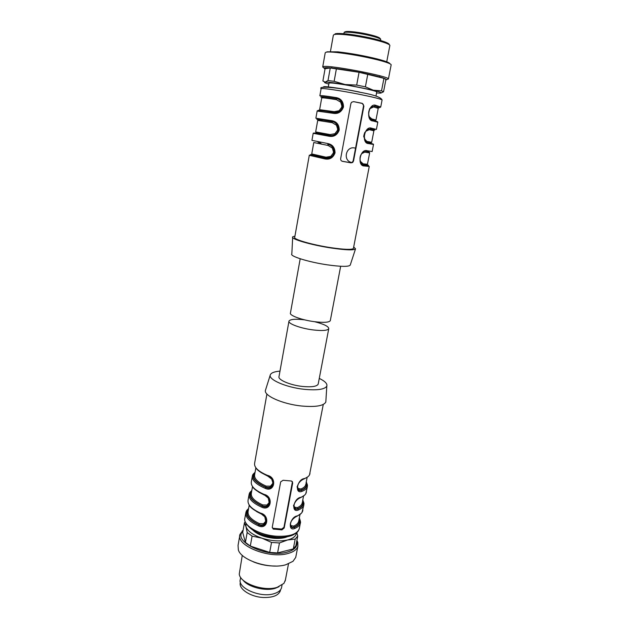 <?xml version="1.0" encoding="UTF-8"?>
<svg xmlns="http://www.w3.org/2000/svg" width="629" height="629" viewBox="0 0 629 629"><rect width="100%" height="100%" fill="white"/><g stroke="black" fill="none" stroke-linecap="round" stroke-linejoin="round"><path stroke-width="0.94" d="M309.279 155.355L294.734 237.298C292.752 239.209 312.126 244.862 330.838 247.661C344.236 249.595 351.753 249.878 353.396 248.502L353.467 248.172M358.027 102.496L362.288 103.345L363.908 106.089L353.537 160.961L352.72 162.392L351.076 162.864L342.483 161.331C341.154 160.953 340.548 160.057 340.651 158.65L350.88 103.541L351.572 102.252L353.592 101.639L358.027 102.496M364.419 165.97L369.247 166.473L364.23 165.16C359.686 165.23 358.522 155.811 362.485 152.981L362.343 153.122C357.909 156.943 360.59 165.301 363.853 164.932L364.419 165.97C356.682 166.323 360.165 148.019 367.328 150.787L372.132 151.518M355.495 148.216C345.746 144.929 342.129 161.598 352.429 162.597M368.712 143.601L373.492 144.481C373.917 144.206 372.266 143.648 368.539 142.807C364.16 142.783 362.752 133.403 366.644 130.502L366.503 130.651C362.218 134.567 364.977 142.783 368.146 142.563L368.712 143.601C360.975 143.742 364.498 125.226 371.66 128.237L376.417 129.425M373.052 120.972L377.793 122.238C378.163 121.877 376.527 121.193 372.895 120.194L372.486 119.935C369.404 120.021 366.589 111.899 370.725 107.921L370.866 107.763C367.077 110.932 368.61 119.95 372.903 120.202L373.052 120.972C365.315 120.902 368.877 102.173 376.032 105.436L380.742 106.969L382.062 100.121M330.311 136.414L330.477 135.534M334.644 112.599L334.801 111.734M319.846 95.812C319.815 95.262 325.224 95.852 336.075 97.581C340.965 98.454 343.434 101.591 343.489 106.985C341.516 112.009 338.095 114.116 333.221 113.322L333.629 112.536C336.177 113.063 338.536 112.418 340.698 110.61L340.603 110.696C338.488 112.371 336.224 112.976 333.802 112.497L333.637 112.528M315.868 118.213L331.884 120.689C336.727 121.617 339.18 124.746 339.235 130.077C337.286 135.038 333.889 137.098 329.053 136.249L329.47 135.455C332.026 135.958 334.298 135.408 336.295 133.796L336.201 133.875C334.141 135.392 331.955 135.903 329.643 135.416L329.478 135.447M315.506 155.976L316.104 155.976M321.623 144.206L319.43 141.942M329.053 136.249L313.195 133.301L311.937 140.361L327.733 143.538C332.544 144.513 334.982 147.634 335.045 152.902C333.103 157.808 329.738 159.813 324.934 158.925L325.366 158.115C327.567 158.665 329.753 158.201 331.908 156.731L331.829 156.794C329.824 158.146 327.717 158.571 325.523 158.076L325.374 158.107M294.946 236.111L292.705 236.819C289.945 238.784 310.899 244.972 331.341 248.023C346.052 250.138 354.119 250.405 355.542 248.825L353.687 247M353.592 101.639L361.777 103.337C363.059 103.722 363.633 104.634 363.507 106.073L353.16 160.859L352.311 162.274L352.72 162.392M342.034 161.197L350.597 162.73L352.311 162.274M362.485 152.981L367.328 150.787M366.644 130.502L371.66 128.237M370.866 107.763L376.032 105.436M336.075 97.581L336.326 98.619C341.453 98.706 345.47 106.49 340.698 110.61M331.884 120.689L332.136 121.696C337.333 121.853 341.264 129.857 336.295 133.796M315.098 155.882L313.454 155.693M319.941 143.019L318.243 142.288M327.733 143.538L327.984 144.513C333.268 144.741 337.113 152.981 331.908 156.731M292.666 237.495L291.832 253.904C289.269 256.097 308.666 262.159 327.615 264.88C341.272 266.767 348.804 266.838 350.219 265.116L355.542 248.825M366.644 164.782C369.946 165.624 369.019 165.671 363.853 164.932L362.273 164.366M367.981 142.531L366.864 142.138M372.321 119.919L371.495 119.644M369.412 109.132L370.355 107.889M334.266 111.671L319.626 109.682L333.85 112.457L334.266 111.671L339.125 110.735L341.649 107.362L341.877 106.034L340.706 102.165L336.444 99.665L336.185 98.619C341.343 98.784 345.046 106.663 340.297 110.696L334.935 112.615M320.318 133.576L320.979 133.702M322.26 120.571C313.061 118.59 316.301 118.967 331.994 121.68C337.223 121.9 340.847 129.983 335.91 133.835L335.847 133.883C333.85 135.345 331.735 135.84 329.502 135.392L330.099 134.567L334.927 133.694L337.427 130.376L337.655 129.063L336.484 125.226L332.261 122.694L332.136 121.696C315.789 118.865 312.456 118.48 322.134 120.556M321.262 144.127L318.36 142.311M328.307 144.584C333.449 145.15 336.484 153.24 331.538 156.715L325.39 158.036L325.987 157.195L330.768 156.393L333.252 153.13L333.472 151.825L332.316 148.019L328.118 145.464L327.851 144.481M366.039 151.503L362.029 153.476M363.114 163.98C369.593 165.435 369.789 165.742 363.696 164.884L363.13 163.847L367.454 164.255M360.268 161.221L363.13 163.847M367.839 142.492L364.678 139.04M370.74 129.016L366.117 131.115M375.757 120.147L371.896 119.659L371.739 118.889L369.168 116.632M375.112 106.238L370.269 108.502M324.666 111.113L322.858 110.618M325.759 111.097L324.682 111.042M300.198 258.771L290.449 312.959C288.931 315.349 301.912 320.122 314.61 321.702C323.762 322.779 328.983 322.457 330.28 320.727L330.351 320.35M363.947 72.249L361.982 71.832M379.641 76.895L379.845 75.779M314.657 321.71C324.171 324.171 328.865 326.53 328.739 328.778C327.434 330.587 322.213 330.964 313.077 329.918C300.403 328.369 287.469 323.51 289.002 321.01C290.386 319.186 295.599 318.801 304.617 319.846M319.273 378.406C325.004 381.182 327.512 383.745 326.805 386.096C324.761 389.453 317.26 390.523 304.302 389.32C286.195 387.456 268.033 379.546 270.305 374.876C271.123 372.84 274.346 371.59 279.984 371.126M288.931 321.395L279.032 376.409C277.381 379.664 290 385.152 302.518 386.45C311.559 387.291 316.772 386.536 318.172 384.177L318.266 383.674M325.916 400.445L325.814 402.073C323.613 405.902 315.585 407.222 301.716 406.019C282.327 404.132 262.985 395.35 265.532 390.051L270.305 374.876M292.454 482.301L291.557 481.028L283.105 480.281L280.668 481.861L272.271 527.133L273.143 529.013L272.876 528.258L281.619 529.06L283.946 527.346L292.446 481.602M292.713 482.891L284.19 527.998L281.918 529.885L273.143 529.013M299.569 518.516L300.292 523.399C299.64 525.451 297.824 527.133 294.844 528.439C287.225 531.875 290.087 516.81 297.25 515.922L296.629 516.393C294.183 517.659 292.343 519.381 291.101 521.575C289.733 524.539 290.205 526.599 292.524 527.755L290.276 524.987M302.974 500.409L303.807 505.213C303.17 507.171 301.362 508.767 298.382 509.993C290.755 513.288 293.649 498.074 300.811 497.342L300.159 497.83C297.187 499.151 295.103 501.533 293.9 504.985C293.767 507.957 294.584 509.388 296.369 509.286C294.985 509.223 294.136 508.271 293.822 506.439M306.409 482.144L307.353 486.838C306.74 488.709 304.939 490.211 301.959 491.359C294.325 494.512 297.25 479.133 304.412 478.575L303.721 479.07C300.788 480.391 298.759 482.545 297.635 485.541C297.1 489.008 297.981 490.691 300.285 490.604C298.744 490.667 297.792 489.708 297.407 487.711M269.401 476.79L267.459 475.375C277.405 477.419 274.543 492.877 265.116 488.301C255.775 484.196 251.545 479.974 252.426 475.626C253.165 474.478 251.828 475.288 255.044 472.355M266.484 496.124L264.015 494.355C273.89 496.47 271.052 511.77 261.688 507.147C252.418 502.941 248.243 498.561 249.163 494.009C249.878 492.696 248.935 493.167 251.804 490.549M263.543 515.277L260.603 513.138C270.415 515.332 267.608 530.467 258.307 525.797C249.1 521.496 244.98 516.959 245.939 512.203C246.599 510.882 245.884 511.07 248.597 508.562M294.844 528.439L294.356 527.385L292.524 527.755L290.425 525.813M298.382 509.993L297.894 508.94L296.369 509.286L296.117 508.877C294.514 508.609 293.657 507.399 293.554 505.236M301.959 491.359L301.464 490.305L300.033 490.25C298.24 490.101 297.273 488.835 297.132 486.469M272.255 527.66L272.876 528.258M269.503 476.853C276.917 480.383 272.491 491.115 265.69 487.326L265.116 488.301M266.61 496.21C273.442 500.157 268.591 509.852 262.262 506.164L261.688 507.147M263.653 515.355C269.935 519.609 264.801 528.391 258.873 524.806L258.307 525.797M291.038 527.023L290.881 526.41M290.315 523.808L291.062 525.718L293.759 526.08L294.254 527.133L292.351 527.314M293.853 505.252L294.592 507.202L297.289 507.642L297.784 508.696L296.204 508.885M297.423 486.516L298.162 488.497L300.859 489.016L301.362 490.07L300.112 490.25M273.12 480.996C273.245 486.28 270.745 488.308 265.603 487.09L266.185 486.123L270.423 486.178L272.616 483.646L272.805 482.553L271.72 479.141L267.978 476.255L260.956 472.521M269.692 500.094C269.699 505.244 267.199 507.186 262.183 505.92L262.765 504.945L266.971 505.048L269.149 502.555L268.253 498.082L264.557 495.031M266.279 518.972C266.193 523.996 263.7 525.86 258.794 524.555L259.376 523.572L263.559 523.721L265.713 521.268L264.825 516.826L261.145 513.807M283.262 537.237L274.37 537.764C267.372 537.174 261.46 535.342 256.648 532.283M287.343 536.718C284.064 538.125 279.811 538.676 274.574 538.353C265.092 537.433 257.906 534.76 253.031 530.326M280.518 589.876L280.33 590.835C278.482 595.451 272.876 597.668 263.52 597.503C250.562 597.039 238.155 588.775 240.38 582.454M328.81 84.082C324.784 82.942 323.573 82.289 325.177 82.116C327.945 81.998 334.589 82.8 345.124 84.538L373.28 90.199C380.545 92.031 382.809 93.006 380.065 93.123L376.559 92.927M328.008 80.575L330.256 67.971L325.075 68.718L322.889 81.007L325.177 82.116L328.008 80.575L334.141 81.306L345.124 84.538L356.682 85.08L365.394 86.833L373.28 90.199L381.528 90.843L383.934 78.35L385.947 79.38L383.556 91.748L381.19 92.943M328.951 83.264L329.572 82.997C334.29 82.273 377.321 90.482 376.74 91.983L376.716 92.117M325.036 68.946C323.778 68.341 323.707 67.948 324.823 67.775C328.314 67.177 346.264 69.607 362.917 73.003C380.977 76.848 388.604 79.223 385.805 80.127M330.256 67.971L359.057 72.296L383.934 78.35M381.528 90.843L383.556 91.748M324.139 67.979L322.693 67.044L323.487 66.548C329.667 64.85 389.461 76.329 388.415 78.987L386.686 79.576M334.141 81.306L336.429 68.608M356.682 85.08L359.057 72.296M365.394 86.833L367.8 74.088M322.732 66.823L325.209 52.828L326.034 52.191C327.678 51.837 331.239 51.94 336.704 52.49C350.196 54.023 363.994 56.516 378.108 59.975C386.332 62.114 390.688 63.71 391.175 64.763L391.12 65.046M389.831 63.726C389.823 62.735 385.663 61.147 377.337 58.977C363.9 55.674 350.754 53.3 337.899 51.845L327.08 51.806M332.222 52.105L337.16 52.246M389.131 44.62C389.437 44.054 388.297 43.259 385.719 42.229C381.976 40.783 376.48 39.273 369.223 37.685C355.039 34.76 344.362 33.368 337.191 33.502L336.216 34.249C343.615 34.115 354.638 35.562 369.286 38.581C376.787 40.217 382.471 41.781 386.324 43.259C388.565 44.148 389.752 44.871 389.886 45.43L389.831 45.728M336.216 34.249L334.109 34.54L333.339 35.248L330.461 51.374M337.191 33.502L335.139 33.793M335.359 33.84L337.105 33.573M385.758 42.3L388.958 44.305M296.66 541.687C297.816 546.491 294.655 549.966 287.186 552.12C266.806 558.175 232.093 541.27 242.928 531.261M296.817 532.519L297.745 536.065L295.858 545.807L293.303 548.92L277.586 552.93L269.676 552.419L250.303 546.066L245.412 542.402L242.7 532.511L244.422 522.825L245.239 521.724M297.745 536.065L295.19 539.108L287.587 539.973L279.457 542.969L271.539 542.434L261.978 538.204L252.095 536.12L247.173 532.519L245.97 526.567L244.422 522.825M296.456 532.834C296.102 536.128 293.145 538.51 287.587 539.973C279.881 541.64 271.351 541.05 261.978 538.204C252.929 535.067 247.59 531.191 245.97 526.567L246.01 523.312M296.904 540.39L297.808 542.41L297.871 546.349C296.817 549.597 293.507 551.979 287.94 553.496C269.063 559.157 235.325 545.312 240.003 534.351L243.124 530.137M295.19 539.108L293.303 548.92M279.457 542.969L277.586 552.93M271.539 542.434L269.676 552.419M252.095 536.12L250.303 546.066M247.173 532.519L245.412 542.402M295.984 556.115L295.732 557.396L292.98 561.327L285.786 564.763C270.038 569.591 241.394 560.502 238.352 549.95L238.053 545.406L239.791 535.554M253.542 561.941C260.626 564.74 267.978 566.1 275.588 566.029M285.393 579.969L283.923 583.398L277.122 587.36C263.771 591.771 239.877 583.225 239.264 574.041L242.275 555.313M242.951 580.04C247.92 587.006 265.312 591.504 275.211 588.319L278.993 586.715M281.69 586.857L281.501 587.84C280.691 590.442 278.262 592.376 274.205 593.634C260.65 598.242 236.929 587.926 240.372 579.215L240.687 577.453M319.87 95.694L321.089 88.815C319.603 87.541 340.273 90.458 359.56 94.334C373.343 97.125 380.852 99.005 382.094 99.972C381.072 97.267 373.579 94.672 359.607 92.196C338.19 87.494 317.779 85.693 321.097 88.697M364.089 165.034L361.675 164.499M376.409 129.385L377.777 122.309M374.169 106.639L372.745 106.45M372.51 106.419L371.904 106.332M315.876 118.166L317.142 111.074L333.221 113.322M325.366 158.115C314.712 155.788 309.35 154.844 309.287 155.284L324.934 158.925M362.288 103.345L361.777 103.337M363.507 106.073L363.908 106.089M350.597 162.73L351.076 162.864M342.483 161.331L342.042 161.205M366.164 142.217L368.295 142.61L366.164 142.217M359.411 92.007C340.729 88.241 321.034 85.568 323.809 87.093M323.542 97.888C317.944 96.19 322.166 96.434 336.185 98.619L336.326 98.619C321.678 96.331 317.338 96.08 323.33 97.872M318.51 110.492C317.016 109.863 322.111 110.531 333.802 112.497M319.791 133.623L329.643 135.416M311.945 154.663C307.762 154.27 312.283 155.402 325.523 158.076L325.39 158.036C312.967 155.528 308.501 154.412 312.008 154.703M370.583 129C376.928 130.368 376.291 130.431 368.68 129.189M368.421 129.149L367.823 129.047M374.947 106.23C380.113 107.583 380.639 108.07 376.527 107.708M372.093 107.182L371.59 107.111M363.664 151.597L364.167 151.699M364.45 151.754L365.457 151.959M366.849 151.471C368.72 151.746 369.648 152.226 369.64 152.902L365.355 152.257M366.699 141.934L367.572 142.272C369.97 142.712 371.33 142.72 371.684 142.311L367.415 141.494M369.655 129.771L373.893 130.808M367.863 129.936L367.407 129.857M371.912 119.746L373.367 119.935M374.011 107.032L378.218 108.385L375.969 120.053L371.739 118.889M377.565 108.054L378.194 108.487M336.444 99.665C326.577 98.085 321.663 97.534 321.702 98.014L319.634 109.619M332.261 122.694L317.716 120.391L315.664 131.925L330.099 134.567M328.118 145.464L313.777 142.524M313.777 142.547L311.748 153.932L325.987 157.195M380.694 39.713L380.734 39.517C380.065 38.353 375.592 36.836 367.336 34.98C355.872 32.449 343.316 31.371 344.039 32.912L343.89 33.714M367.32 34.108C374.947 35.822 379.177 37.245 380.002 38.361M345.156 32.299C343.654 30.624 355.912 31.584 367.265 34.092M299.428 527.88L299.207 529.005C296.904 534.32 289.426 536.726 276.784 536.23C259.172 535.255 242.141 525.089 244.94 517.801L245.742 513.272M302.887 509.977L302.675 511.055C302.038 513.044 300.23 514.664 297.25 515.922M306.417 491.705L306.213 492.735C305.592 494.638 303.791 496.171 300.811 497.342M309.979 473.252L309.79 474.235C309.185 476.043 307.392 477.49 304.412 478.575M252.748 474.832L254.313 472.969M267.459 475.375C258.071 471.341 253.802 467.221 254.666 463.023L266.916 394.013M264.015 494.355C254.698 490.219 250.484 485.942 251.38 481.531L252.253 476.601M249.682 492.837L250.672 491.571M260.603 513.138C251.356 508.9 247.197 504.474 248.125 499.851L248.982 495.031M284.19 527.998L283.946 527.346M281.619 529.06L281.918 529.885M273.977 529.311L273.686 528.486M299.129 518.941C300.253 522.337 298.626 525.073 294.254 527.133L294.356 527.385C299.247 525.129 300.882 522.109 299.247 518.327M302.612 500.888C303.768 504.159 302.156 506.762 297.784 508.696L297.894 508.94C302.785 506.825 304.397 503.947 302.722 500.299M306.119 482.647C307.314 485.785 305.725 488.261 301.362 490.07L301.464 490.305C306.354 488.324 307.943 485.588 306.229 482.097M255.004 472.599C250.806 477.23 254.368 482.136 265.69 487.326L265.603 487.09C255.122 482.262 251.553 477.615 254.902 473.157M251.647 491.446C248.266 496.139 251.781 500.967 262.183 505.92L262.262 506.164C251.034 500.849 247.527 495.746 251.749 490.856M248.424 509.545C245.019 514.475 248.479 519.475 258.794 524.555L258.873 524.806C247.732 519.357 244.288 514.066 248.534 508.932M293.759 526.08C296.424 524.877 298.052 523.352 298.641 521.496L298.838 520.466M297.289 507.642C299.954 506.518 301.574 505.071 302.148 503.294L302.337 502.312M300.859 489.016C303.516 487.97 305.128 486.594 305.686 484.904L305.867 483.968M255.861 467.779L254.666 474.502C253.849 478.465 257.686 482.341 266.185 486.123M258.708 492.122L264.534 495.18M262.765 504.945C254.328 501.069 250.539 497.052 251.388 492.892L252.528 486.516M256.656 511.605L261.129 513.909M259.376 523.572C251.002 519.609 247.26 515.45 248.148 511.094L249.226 505.056M353.396 248.502L369.247 166.473M372.132 151.542L373.492 144.481M367.918 128.992L368.594 129.094M368.853 129.142L369.876 129.299M371.645 107.072L372.203 107.142M379.649 107.669L380.742 106.969M317.134 111.011C317.488 110.091 322.984 110.594 333.629 112.536M313.195 133.301C313.297 132.585 318.722 133.301 329.47 135.455M319.799 142.846L317.904 142.091M362.155 164.185L363.31 164.649C365.897 164.987 367.273 164.877 367.438 164.318L369.64 152.902M363.892 137.13C363.531 136.627 363.853 135.031 364.851 132.349M369.758 129.488L368.492 129.26M368.232 129.212L367.706 129.126M371.888 119.644L371.299 119.416M371.928 107.245L371.495 107.182M333.85 112.457C336.004 112.89 338.111 112.324 340.187 110.767L340.242 110.712M315.664 131.933C315.593 132.68 320.271 133.828 329.675 135.361C331.845 135.778 333.881 135.29 335.807 133.898L335.831 133.875M311.725 153.979L313.179 155.198L325.547 158.005L331.467 156.755M330.28 320.727L340.666 266.271M371.684 142.311L373.901 130.769M376.74 91.983L375.961 96.072M328.975 83.138L328.252 87.164M380.545 40.508L380.734 39.517C380.631 37.921 376.173 36.136 367.36 34.163C356.038 31.741 343.977 30.412 344.047 32.771M326.805 386.096L325.814 402.073M318.172 384.177L328.739 328.778M323.275 404.455L309.515 474.887M306.268 481.9C308.202 486.791 307.204 484.652 307.353 486.838L305.804 493.671M302.769 500.047C304.766 504.867 303.673 503.562 303.807 505.213L301.951 512.525M299.31 518.013C300.505 520.93 300.827 522.73 300.292 523.399L299.207 529.005C297.839 531.93 298.154 531.764 293.484 534.744C289.23 536.796 283.553 537.638 276.438 537.252M301.362 513.256L297.147 516.173M304.381 495.33L300.709 497.602M307.652 476.939L304.31 478.842M276.155 537.229C260.807 535.688 250.688 530.884 245.782 522.833M267.49 475.846C260.933 472.874 257.033 470.154 255.799 467.677M264.038 494.803C257.057 491.391 253.18 488.56 252.402 486.303M260.626 513.571C253.825 510.205 249.965 507.257 249.037 504.725M299.978 514.53L298.995 519.625M290.362 525.553L292.281 527.306M303.548 496.029L302.51 501.407M293.924 507.076L296.11 508.877M307.149 477.332L306.048 483.017M297.572 488.497L300.017 490.243M254.784 473.818L254.666 474.463M280.534 589.758L280.33 590.835M388.415 78.987L391.175 64.763M337.899 51.845L336.704 52.49M377.337 58.977L378.108 59.975M386.733 61.799L389.886 45.43M385.719 42.229L386.324 43.259M331.687 68.003L331.892 66.886M296.668 541.616L297.808 542.41M243.022 530.719L242.22 530.892M297.871 546.349L295.732 557.396M288.483 563.875L285.189 581.047M282.028 585.119L281.501 587.84"/></g></svg>
